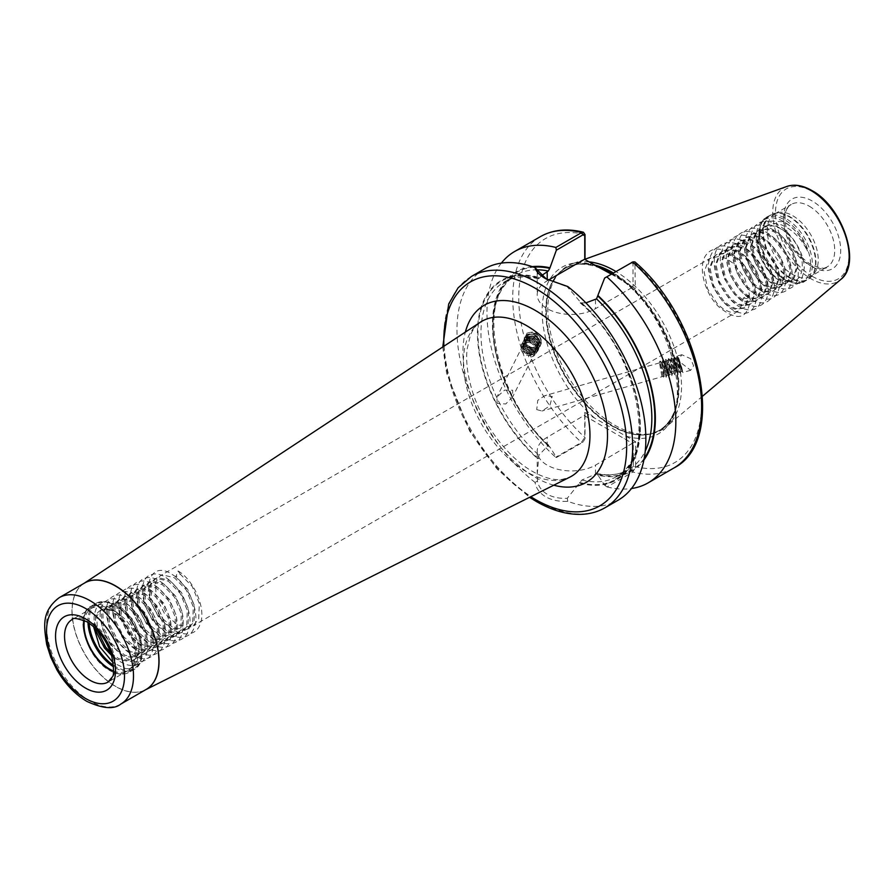 <?xml version="1.0" encoding="UTF-8"?>
<svg xmlns="http://www.w3.org/2000/svg" width="894" height="894" viewBox="0 0 894 894"><rect width="100%" height="100%" fill="white"/><g stroke="black" fill="none" stroke-linecap="round" stroke-linejoin="round"><path stroke-width="0.67" stroke-dasharray="4.47 3.35" d="M525.594 344.503A8.694 7.8 26.7 0 1 524.968 343.24A8.694 7.8 26.7 0 1 525.136 337.105A8.694 7.8 26.7 0 1 532.411 333.026A8.694 7.8 26.7 0 1 540.211 337.519A8.694 7.8 26.7 0 1 541.161 339.72A8.694 7.8 26.7 0 1 540.669 344.916A8.694 7.8 26.7 0 1 533.394 348.995A8.694 7.8 26.7 0 1 525.594 344.503M527.952 339.798L527.281 332.836L534.713 331.674L540.267 337.418L541.161 339.72L540.937 344.391L533.919 345.754L527.952 339.798M528.466 355.756L533.26 354.437L535.07 352.292L535.607 348.369L534.791 346.168L531.215 342.972L524.577 343.441L522.856 345.419L522.431 349.107L523.314 351.197L527.024 354.125L533.852 353.264L535.651 351.118L536.199 347.207L535.372 344.995L531.807 341.799L525.169 342.268L523.448 344.257L523.024 347.945L523.906 350.023L527.605 352.951L534.444 352.102L536.244 349.956L536.78 346.034L535.964 343.821L532.388 340.636L525.761 341.095L524.029 343.084L523.605 346.771L524.487 348.861L528.198 351.789L535.025 350.929L536.825 348.783L537.372 344.861L536.556 342.648L532.98 339.463L526.342 339.932L524.622 341.91L524.197 345.598L525.08 347.688L528.779 350.616L535.618 349.755L537.417 347.61L537.953 343.687L537.138 341.486L533.573 338.29L526.935 338.759L525.214 340.748L524.789 344.436L525.661 346.514L529.371 349.442L536.199 348.582L538.009 346.436L538.546 342.525L537.73 340.312L534.154 337.116L527.516 337.586L525.795 339.575L525.37 343.262L526.253 345.341L529.963 348.269L536.791 347.42L538.59 345.274L539.138 341.352L538.322 339.139L534.746 335.954L528.108 336.412L526.387 338.401L525.963 342.089L526.845 344.179C530.354 348.146 534.12 348.604 538.154 345.565C533.327 349.42 528.935 348.649 524.968 343.24C524.208 336.926 527.158 334.088 533.807 334.736L538.702 338.368L539.518 340.58L538.981 344.503L537.182 346.648L530.343 347.498L526.644 344.57L525.761 342.491L526.186 338.804L527.907 336.814L534.545 336.345L538.121 339.541L538.937 341.754L538.389 345.665L536.59 347.811L529.762 348.671L526.052 345.743L525.169 343.665L525.594 339.977L527.326 337.988L533.953 337.519L537.529 340.715L538.344 342.916L537.808 346.838L535.998 348.984L529.17 349.845L525.471 346.917L524.588 344.827L525.013 341.139L526.734 339.161L533.372 338.692L536.936 341.877L537.763 344.089L537.216 348.012L535.417 350.157L528.589 351.007L524.879 348.079L523.996 346L524.42 342.313L526.141 340.323L532.779 339.854L536.355 343.05L537.171 345.263L536.635 349.174L534.824 351.32L527.996 352.18L524.286 349.252L523.415 347.174L523.839 343.486L525.56 341.497L532.187 341.027L535.763 344.224L536.579 346.436L536.042 350.347L534.243 352.493L527.404 353.353L523.705 350.426L522.822 348.336L523.247 344.648L524.968 342.67L531.606 342.201L535.182 345.386L535.998 347.598L535.45 351.521L533.651 353.666L528.857 354.985L528.6 356.918L528.857 354.985M497.086 403.384L496.986 396.914L504.629 390.119L512.653 390.22L512.586 397.037L505.736 403.976L497.086 403.384M533.807 334.736A6.996 6.28 26.7 0 1 538.791 338.2A6.996 6.28 26.7 0 1 539.16 344.156A6.996 6.28 26.7 0 1 538.154 345.565M678.635 359.265L679.183 361.399L678.881 359.198L681.831 354.728L690.66 358.706L693.599 365.825L690.649 370.284L679.183 361.399L682.781 372.53L678.635 359.265M663.806 376.173L661.381 362.338L665.728 372.731L664.231 361.522L668.578 371.915L666.958 360.93L671.428 371.099L670.131 359.991L674.277 370.284L672.78 359.075L677.127 369.468L675.83 358.36L679.976 368.652L678.457 357.455L681.206 368.026C682.178 371.859 682.1 371.982 680.949 368.384L676.602 357.98L678.099 369.2L673.752 358.796L675.238 370.004L670.902 359.611L672.389 370.82L668.053 360.427L669.539 371.636L665.091 361.411L666.689 372.452L662.353 362.059L663.84 373.267L659.504 362.875L661.929 376.72L663.326 378.073L663.806 376.173L661.929 376.72M679.976 368.652L680.904 371.312L682.547 371.68M681.206 368.026C682.815 372.887 683.027 372.843 681.843 367.881L677.272 356.181L678.524 357.388L681.843 367.881C683.027 372.843 682.815 372.887 681.206 368.026C682.178 371.859 682.1 371.982 680.949 368.384M680.904 371.312L680.435 373.211L675.652 359.343L674.121 357.064L677.574 374.016L672.802 360.159L671.271 357.879L674.724 374.832L669.952 360.975L668.421 358.695L671.875 375.648L667.103 361.791L665.561 359.511L669.025 376.463L664.253 362.606L662.711 360.327L666.175 377.279L661.404 363.422L659.861 361.142L663.326 378.073M677.127 369.468L678.054 372.116L677.585 374.016L675.238 370.004M678.054 372.116L679.027 371.848L678.099 369.2M674.277 370.284L675.205 372.932L674.735 374.832L672.389 370.82M675.205 372.932L676.166 372.653M671.428 371.099L672.355 373.748L671.875 375.648L669.539 371.636M672.355 373.748L673.316 373.468M668.578 371.915L669.505 374.564L669.025 376.463L666.689 372.452M669.505 374.564L670.466 374.284M665.728 372.731L666.656 375.379L666.175 377.279L663.84 373.267M666.656 375.379L667.617 375.1M536.724 409.608L542.01 411.017L549.765 405.876L552.291 396.444L544.792 395.673L537.741 400.367L536.724 409.608M598.03 475.273L596.533 473.708L581.916 480.022L567.265 498.282C559.499 498.684 552.805 497.332 547.217 494.226C541.708 490.918 538.456 486.526 537.462 481.073L537.216 474.379L538.892 455.18L547.217 446.441L548.268 445.838L549.765 446.788L556.47 457.482L583.044 442.139L585.011 438.641L585.011 414.917L547.217 437.278A34.128 19.702 0 0 0 537.216 451.213A34.128 19.702 0 0 0 547.217 465.148A34.128 19.702 0 0 0 595.482 465.148L633.276 442.787L633.276 466.512L631.309 470.009L604.735 485.353L598.03 475.273A115.192 66.502 -120 0 0 643.881 460.041M113.516 670.992A36.039 20.808 -120 0 0 127.529 670.824A36.039 20.808 -120 0 0 133.05 641.948A36.039 20.808 -120 0 0 109.515 610.189A36.039 20.808 -120 0 0 91.49 608.401A36.039 20.808 -120 0 0 84.349 620.458M781.769 277.922C806.243 293.914 810.657 250.611 784.954 231.635A29.893 17.254 -120 0 0 780.015 228.104A29.893 17.254 -120 0 0 765.096 226.607C769.611 223.154 775.176 222.628 781.781 225.031C792.777 229.78 801.359 238.475 807.528 251.125C802.343 237.715 794.397 227.925 783.669 221.768L766.136 220.796L758.872 237.178L765.599 260.534L781.769 277.922L784.731 279.632A36.565 21.11 -120 0 0 810.59 264.713A36.565 21.11 -120 0 0 784.731 219.924A36.565 21.11 -120 0 0 758.872 234.854A36.565 21.11 -120 0 0 784.731 279.632L784.731 279.632C794.051 283.979 800.7 284.549 804.656 281.353A37.313 21.545 -120 0 0 810.377 251.46A37.313 21.545 -120 0 0 786.005 218.583A37.313 21.545 -120 0 0 767.343 216.739A37.313 21.545 -120 0 0 761.632 246.632A37.313 21.545 -120 0 0 786.005 279.509A37.313 21.545 -120 0 0 804.656 281.353L807.807 279.531A37.313 21.545 -120 0 0 813.529 249.638A37.313 21.545 -120 0 0 789.156 216.761A37.313 21.545 -120 0 0 770.505 214.918A37.313 21.545 -120 0 0 764.783 244.811A37.313 21.545 -120 0 0 789.156 277.688A37.313 21.545 -120 0 0 807.807 279.531L811.428 276.57A37.224 21.49 -120 0 0 812.869 246.129A37.224 21.49 -120 0 0 789.625 216.56A37.224 21.49 -120 0 0 774.874 213.264A37.224 21.49 -120 0 0 764.459 241.335A37.224 21.49 -120 0 0 789.625 277.352A37.224 21.49 -120 0 0 811.428 276.57L813.853 273.821A36.039 20.808 -120 0 0 815.261 244.353A36.039 20.808 -120 0 0 792.754 215.722A36.039 20.808 -120 0 0 778.473 212.537A36.039 20.808 -120 0 0 774.729 213.934A36.039 20.808 -120 0 0 769.209 242.822A36.039 20.808 -120 0 0 792.754 274.57A36.039 20.808 -120 0 0 810.769 276.358A36.039 20.808 -120 0 0 813.853 273.821M604.735 485.353L607.093 486.939L632.874 472.054L635.6 466.657L635.6 441.737L584.754 412.391L584.754 437.3L581.469 442.385L555.688 457.27L556.47 457.482M584.542 259.26L596.309 265.853M589.09 261.875A94.54 54.579 -120 0 0 572.529 263.708A94.54 54.579 -120 0 0 559.298 272.748A94.54 54.579 -120 0 0 555.621 350.068A94.54 54.579 -120 0 0 614.67 425.153A94.54 54.579 -120 0 0 652.128 433.523A94.54 54.579 -120 0 0 666.566 426.583A94.54 54.579 -120 0 0 675.305 350.459A94.54 54.579 -120 0 0 615.955 271.53M537.462 481.073L535.048 482.425C536.076 488.347 539.63 493.153 545.72 496.818C551.911 500.249 559.275 501.757 567.779 501.333A133.552 77.108 -120 0 0 618.19 500.148M110.789 652.844L118.768 658.677L131.787 660.845L134.458 659.727L140.067 652.721L140.66 637.299L133.586 620.313L121.763 608.132L109.94 605.283L107.571 606.221L102.866 612.703L103.458 627.443L111.739 643.725L124.758 655.213L137.788 657.381L140.459 656.263L146.057 649.267L146.661 633.835L139.587 616.849L127.764 604.668L115.941 601.818L113.56 602.757L108.856 609.239L109.459 623.978L117.74 640.272L130.759 651.748L143.778 653.916L146.448 652.799L152.058 645.803L152.662 630.371L145.577 613.396L133.754 601.215L121.93 598.354L119.561 599.304L114.857 605.774L115.449 620.514L123.73 636.807L136.748 648.295L149.779 650.452L152.449 649.346L158.048 642.339L158.651 626.906L151.578 609.931L139.755 597.751L127.931 594.89L125.551 595.84L120.846 602.321L121.45 617.05L129.731 633.343L142.749 644.831L155.768 646.999L158.439 645.881L164.049 638.875L164.652 623.453L157.567 606.467L145.744 594.286L133.921 591.426L131.552 592.376L126.847 598.857L127.44 613.597L135.72 629.879L148.75 641.367L161.769 643.535L164.44 642.417L170.05 635.422L170.642 619.989L163.568 603.003L151.745 590.822L139.922 587.973L137.542 588.911L132.837 595.393L133.441 610.133L141.721 626.415L154.74 637.903L167.759 640.07L170.43 638.953L176.04 631.957L176.643 616.525L169.558 599.539L157.735 587.369L145.912 584.508L143.543 585.458L138.838 591.929L139.442 606.668L147.711 622.962L160.741 634.449L173.76 636.606L176.431 635.489L182.041 628.493L182.633 613.061L175.559 596.086L163.736 583.905L151.913 581.044L149.533 581.994L144.828 588.464L145.431 603.204L153.712 619.497L166.731 630.985L179.761 633.153L182.421 632.036L188.031 625.029L188.634 609.607L181.549 592.621L169.726 580.441L157.903 577.58L155.534 578.53L150.829 585.011L151.432 599.74L159.702 616.033L172.732 627.521L185.751 629.689L188.422 628.571L194.032 621.576L194.624 606.143L187.55 589.157L175.727 576.976L180.398 574.283L192.221 586.464L199.306 603.439L198.703 618.871L193.093 625.867L190.422 626.985L177.403 624.828L164.384 613.34L156.104 597.047L155.5 582.307L160.205 575.837L162.585 574.887L174.408 577.747L186.231 589.917L193.305 606.903L192.702 622.336L187.103 629.331L184.432 630.449L171.402 628.281L158.383 616.793L150.103 600.511L149.51 585.771L154.215 579.29L156.584 578.351L168.407 581.201L180.23 593.381L187.315 610.367L186.712 625.8L181.102 632.796L178.431 633.913L165.412 631.745L152.382 620.257L144.113 603.975L143.509 589.235L148.214 582.754L150.583 581.804L162.417 584.665L174.241 596.846L181.314 613.832L180.711 629.253L175.112 636.26L172.441 637.377L159.411 635.209L146.392 623.721L138.112 607.428L137.52 592.7L142.213 586.218L144.593 585.268L156.416 588.129L168.24 600.31L175.313 617.285L174.721 632.717L169.111 639.724L166.44 640.83L153.422 638.674L140.392 627.186L132.122 610.893L131.519 596.153L136.223 589.682L138.592 588.733L150.415 591.593L162.239 603.774L169.324 620.749L168.72 636.182L163.11 643.177L160.451 644.295L147.421 642.127L134.402 630.65L126.121 614.357L125.518 599.617L130.222 593.135L132.603 592.197L144.426 595.046L156.249 607.227L163.323 624.213L162.73 639.646L157.12 646.641L154.45 647.759L141.431 645.591L128.401 634.103L120.131 617.821L119.528 603.081L124.232 596.6L126.602 595.661L138.425 598.511L150.248 610.691L157.333 627.677L156.729 643.11L151.12 650.106L148.449 651.223L135.43 649.055L122.411 637.567L114.13 621.274L113.527 606.545L118.231 600.064L120.612 599.114L132.435 601.975L144.258 614.156L151.332 631.142L150.74 646.563L145.13 653.57L142.459 654.687L129.44 652.519L116.41 641.032L108.129 624.738L107.537 609.999L112.242 603.528L114.611 602.578L126.434 605.439L138.257 617.62L145.342 634.595L144.739 650.027L139.129 657.023L136.458 658.14L123.439 655.984L110.42 644.496L102.139 628.203L101.536 613.463L106.241 606.981L108.621 606.043L120.444 608.903L132.267 621.073L139.341 638.059L138.738 653.492L133.139 660.487L130.468 661.605L117.438 659.437L111.661 655.548M95.356 628.326L95.546 616.927L96.563 614.401A29.893 17.254 -120 0 1 100.564 610.267A29.893 17.254 -120 0 1 115.505 611.742A29.893 17.254 -120 0 1 121.204 615.932L115.762 611.597L103.939 608.736L101.57 609.686L96.865 616.167L97.312 630.337M764.091 227.188L765.096 226.607C750.837 233.144 760.369 268.446 777.758 278.213L783.993 280.962L791.95 280.124L793.961 278.537L797.403 266.87L792.766 250.543L781.591 235.927L774.763 231.133L767.935 228.73L759.062 230.082L756.76 231.837L752.133 244.196L755.564 261.216L765.532 276.537L771.768 281.666L777.992 284.415L785.96 283.588L787.96 282.001L791.402 270.334L786.765 254.008L775.601 239.38L768.762 234.586L761.934 232.183L753.072 233.546L750.77 235.301L746.132 247.66L749.574 264.68L759.542 279.99L765.767 285.13L772.003 287.879L779.959 287.052L781.971 285.465L785.401 273.799L780.775 257.461L769.6 242.844L762.772 238.05L755.944 235.647L747.071 237.011L744.769 238.765L740.131 251.125L743.573 268.144L753.541 283.454L759.777 288.594L766.002 291.343L773.969 290.505L775.97 288.93L779.412 277.252L774.774 260.925L763.61 246.308L756.771 241.514L749.943 239.111L741.081 240.464L738.779 242.218L734.142 254.578L737.572 271.608L747.54 286.918L753.776 292.059L760.012 294.808L767.968 293.97L769.98 292.383L773.411 280.716L768.773 264.389L757.609 249.772L750.781 244.978L743.953 242.576L735.08 243.928L732.778 245.682L728.141 258.042L731.583 275.061L741.551 290.382L747.786 295.523L754.011 298.272L761.979 297.434L763.979 295.847L767.421 284.18L762.783 267.854L751.619 253.225L744.78 248.443L737.952 246.029L729.091 247.392L726.788 249.147L722.151 261.506L725.582 278.526L735.55 293.847L741.785 298.976L748.021 301.725L755.978 300.898L757.989 299.311L761.42 287.644L756.782 271.318L745.618 256.69L738.79 251.896L731.951 249.493L723.09 250.856L720.787 252.611L716.15 264.97L719.592 281.99L729.56 297.3L735.784 302.44L742.02 305.189L749.988 304.351L751.988 302.775L755.43 291.109L750.792 274.771L739.617 260.154L732.789 255.36L725.962 252.957L717.1 254.309L714.798 256.064L710.16 268.435L713.591 285.454L723.559 300.764L729.795 305.904L736.03 308.653L743.987 307.815L745.998 306.24L749.429 294.562L744.791 278.235L733.628 263.618L726.8 258.824L719.961 256.422L711.099 257.774L708.797 259.528L704.159 271.888L707.601 288.918L717.569 304.228L723.794 309.369L730.029 312.118L737.986 311.28L739.997 309.693L743.439 298.026L748.457 295.132L745.015 306.798L743.015 308.385L735.047 309.212L728.822 306.463L722.587 301.334L712.619 286.013L709.177 268.993L713.814 256.634L716.116 254.879L724.989 253.516L731.817 255.93L738.645 260.713L749.809 275.341L754.447 291.667L751.016 303.334L749.004 304.921L741.048 305.759L734.812 303.01L728.576 297.87L718.608 282.549L715.178 265.529L719.815 253.17L722.117 251.415L730.979 250.063L737.807 252.466L744.646 257.26L755.81 271.877L760.448 288.203L757.006 299.87L755.005 301.457L747.038 302.295L740.813 299.546L734.577 294.405L724.609 279.096L721.167 262.065L725.805 249.705L728.107 247.951L736.98 246.599L743.808 249.001L750.636 253.795L761.811 268.412L766.437 284.739L763.007 296.417L760.995 297.993L753.039 298.831L746.803 296.082L740.578 290.941L730.61 275.631L727.168 258.612L731.806 246.252L734.108 244.498L742.97 243.134L749.798 245.537L756.637 250.331L767.801 264.948L772.438 281.286L768.996 292.953L766.996 294.539L759.028 295.366L752.804 292.617L746.568 287.477L736.6 272.167L733.169 255.148L737.796 242.788L740.098 241.034L748.971 239.67L755.799 242.073L762.627 246.867L773.802 261.495L778.428 277.822L774.997 289.488L772.986 291.075L765.029 291.902L758.794 289.153L752.569 284.024L742.601 268.703L739.159 251.683L743.797 239.324L746.099 237.569L754.961 236.217L761.8 238.62L768.628 243.414L779.791 258.031L784.429 274.357L780.987 286.024L778.987 287.611L771.019 288.449L764.795 285.7L758.559 280.56L748.591 265.25L745.16 248.219L749.787 235.86L752.1 234.105L760.962 232.753L767.79 235.156L774.617 239.95L785.792 254.566L790.43 270.893L786.988 282.571L784.977 284.147L777.02 284.985L770.784 282.236L764.56 277.095L754.592 261.786L751.15 244.766L755.788 232.395L758.09 230.641L766.951 229.289L773.791 231.691L780.618 236.485L791.782 251.102L796.42 267.44L792.989 279.107L790.978 280.682L783.021 281.521L776.785 278.772L770.55 273.631L760.582 258.321L757.151 241.302L761.789 228.942L764.091 227.188L772.952 225.824L779.78 228.227L784.954 231.635M611.965 273.832L635.343 288.583L634.896 261.908M607.093 486.939A133.552 77.108 -120 0 0 631.477 488.537M581.916 480.022A112.353 64.871 -120 0 0 616.581 476.591L628.571 469.674C619.81 474.703 609.406 475.988 597.348 473.529L596.533 473.708A112.353 64.871 -120 0 0 628.571 469.674A112.353 64.871 -120 0 0 645.233 451.057M585.905 302.887L580.128 302.842L579.591 301.122L567.265 286.795L567.779 286.538M537.462 269.586L538.233 277.241A115.192 66.502 -120 0 0 477.452 333.127A115.192 66.502 -120 0 0 538.233 459.192M538.233 277.241L538.892 278.559L541.585 275.598M484.637 268.826A133.552 77.108 -120 0 0 461.349 365.3A133.552 77.108 -120 0 0 535.048 482.425M501.333 263.127A133.552 77.108 -120 0 0 555.688 457.27M532.209 266.635A115.192 66.502 -120 0 0 493.019 335.898A115.192 66.502 -120 0 0 549.765 447.402M537.529 269.809A112.353 64.871 -120 0 0 516.218 275.061C474.982 294.048 493.566 396.534 549.441 445.849L549.765 446.788A114.477 66.089 -120 0 1 493.421 335.127A114.477 66.089 -120 0 1 533.74 267.161M538.233 458.588A114.477 66.089 -120 0 1 477.966 333.428A114.477 66.089 -120 0 1 538.233 277.855L538.892 278.559A112.353 64.871 -120 0 0 504.227 281.99A112.353 64.871 -120 0 0 538.892 455.18M579.591 483.073A115.192 66.502 -120 0 0 640.361 427.187A115.192 66.502 -120 0 0 579.591 301.122M567.779 501.333L567.265 498.282M121.204 615.932C142.213 632.002 144.694 670.031 125.763 668.634L113.259 662.834M93.579 626.683L96.563 614.401M748.457 295.132L750.289 299.088L743.439 298.026M807.528 251.125C799.884 227.422 772.729 209.408 761.755 221.947C750.848 231.468 757.252 260.769 772.695 275.62C791.358 290.695 801.873 288.136 804.254 267.932C804.287 249.404 785.345 223.768 769.097 221.723C752.457 218.058 744.847 239.257 754.558 260.69C763.241 282.392 785.312 295.825 793.995 285.532C803.695 276.704 796.096 248.096 779.456 233.937C759.587 219.544 747.876 222.807 744.3 243.704C743.059 262.914 760.805 289.243 775.858 291.98C791.291 296.35 797.705 275.833 786.798 255.092C776.92 234.094 753.642 221.343 743.763 232.328C732.856 241.861 739.271 271.15 754.704 286.002C773.366 301.088 783.893 298.518 786.262 278.313C786.821 252.13 751.441 219.656 737.774 235.792C726.867 245.314 733.27 274.614 748.714 289.466C767.376 304.541 777.892 301.982 780.272 281.778C780.306 263.261 761.364 237.614 745.115 235.569C728.476 231.904 720.866 253.114 730.577 274.536C739.249 296.238 761.33 309.67 770.002 299.378C779.713 290.55 772.103 261.942 755.464 247.783C735.606 233.401 723.883 236.653 720.307 257.55C719.078 276.76 736.824 303.088 751.865 305.826C767.309 310.196 773.723 289.678 762.817 268.949C749.15 238.866 713.758 232.339 714.317 261.014C713.077 280.224 730.823 306.553 745.875 309.29C768.08 316.04 767.287 274.525 743.473 254.701C723.615 240.318 711.892 243.57 708.316 264.468C707.087 283.689 724.833 310.017 739.874 312.755C755.318 317.113 761.733 296.607 750.826 275.866C740.947 254.857 717.67 242.118 707.791 253.103C696.884 262.624 703.287 291.925 718.731 306.776C737.394 321.851 747.909 319.292 750.289 299.088M631.309 262.668L633.019 263.73L633.019 287.242L611.384 274.167M548.357 280.146L547.217 280.805A34.128 19.702 0 0 0 537.216 294.741A34.128 19.702 0 0 0 558.292 312.945A34.128 19.702 0 0 0 595.482 308.676L632.807 287.119M546.491 279.163L567.265 286.795M584.542 415.732L632.807 443.592M633.019 263.73L635.343 263.585A129.317 74.66 -120 0 1 701.611 403.194A129.317 74.66 -120 0 1 635.6 466.657L633.276 466.512M635.6 441.737L633.276 442.787M624.191 282.146L625.688 283.007A96.239 55.562 -120 0 1 678.222 389.851A96.239 55.562 -120 0 1 625.688 436.026L624.191 438.619M593.158 264.233L594.655 265.093A96.239 55.562 -120 0 0 542.122 311.268A96.239 55.562 -120 0 0 594.655 418.101L593.158 420.705M584.754 412.391L585.011 414.917M585.011 234.519A129.317 74.66 -120 0 0 518.732 297.613A129.317 74.66 -120 0 0 584.754 437.3L585.011 438.641M633.019 287.242L635.343 288.583M677.272 356.181L677.808 362.305L680.435 373.2L679.015 371.837M524.968 343.24C523.795 335.652 527.292 332.613 535.484 334.144C545.943 338.1 539.92 353.767 529.606 349.308C523.113 345.397 522.118 340.938 526.622 335.943C534.5 329.696 546.234 343.62 537.484 349.465C529.416 356.103 517.492 342.558 526.041 337.105C532.455 334.334 537.037 336.345 539.786 343.151C539.663 350.236 535.886 353.063 528.432 351.655C517.782 348.09 523.605 332.803 533.718 337.653C544.178 341.609 538.154 357.276 527.84 352.817C521.347 348.906 520.353 344.447 524.867 339.452C531.282 336.669 535.864 338.681 538.613 345.486C541.093 355.879 523.247 357.823 521.582 347.721C518.9 337.708 536.556 336.166 538.02 346.66C537.897 353.745 534.12 356.583 526.667 355.164C516.017 351.599 521.839 336.312 531.952 341.162C540.904 344.481 538.199 358.271 528.6 356.918M180.398 574.283L178.062 570.953L175.727 576.976M178.062 570.953C193.931 580.083 206.503 608.97 200.211 623.889C195.127 639.948 173.212 635.98 159.668 617.095C139.084 591.448 149.399 558.862 172.073 574.417C187.93 583.547 200.502 612.435 194.221 627.353C189.126 643.412 167.212 639.445 153.667 620.559C139.375 602.411 138.782 576.876 151.868 574.54C169.279 568.338 197.54 609.965 188.221 630.806C183.136 646.865 161.222 642.909 147.666 624.012C133.385 605.875 132.781 580.34 145.878 578.005C158.227 574.06 178.934 594.711 182.823 615.955C185.315 640.07 176.733 648.485 157.076 641.233C132.804 629.678 120.902 584.274 139.877 581.469C152.226 577.524 172.944 598.175 176.833 619.419C179.325 643.524 170.743 651.949 151.086 644.697C126.814 633.142 114.901 587.738 133.876 584.922C146.236 580.988 166.943 601.64 170.832 622.883C173.324 646.988 164.742 655.414 145.085 648.15C128.021 639.724 114.253 611.53 119.338 597.304C123.227 581.938 143.945 586.587 156.294 606.177C175.269 632.74 163.367 666.254 139.095 651.614C122.031 643.188 108.252 614.994 113.337 600.757C117.226 585.391 137.944 590.051 150.293 609.63C169.268 636.193 157.366 669.707 133.094 655.078C116.03 646.641 102.262 618.447 107.347 604.221C111.236 588.855 131.943 593.515 144.303 613.094C157.389 631.935 156.785 658.152 142.504 661.191C128.948 665.818 107.034 645.859 101.95 625.308C92.63 595.549 120.891 588.408 138.302 616.558C151.388 635.399 150.795 661.616 136.503 664.644C117.494 671.774 87.623 631.063 95.356 611.15C99.245 595.784 119.952 600.433 132.312 620.023C147.231 641.233 143.744 670.444 125.763 668.634M145.934 689.576A61.485 35.492 60 0 1 145.253 689.933A61.485 35.492 60 0 1 115.583 686.313A61.485 35.492 60 0 1 75.699 633.086A61.485 35.492 60 0 1 83.812 583.503A61.485 35.492 60 0 1 84.449 583.089M84.248 583.212L84.695 582.955A61.474 35.492 -120 0 0 75.275 632.214A61.474 35.492 -120 0 0 115.438 686.391A61.474 35.492 -120 0 0 146.169 689.43L145.722 689.699M113.538 665.393A37.313 21.545 -120 0 0 115.505 666.611A37.313 21.545 -120 0 0 141.889 651.38A37.313 21.545 -120 0 0 115.505 605.685A37.313 21.545 -120 0 0 89.199 623.241M87.958 622.425A38.163 22.026 60 0 1 95.826 603.45A38.163 22.026 60 0 1 114.913 605.339A38.163 22.026 60 0 1 139.833 638.964A38.163 22.026 60 0 1 133.988 669.539A38.163 22.026 60 0 1 114.913 667.65A38.163 22.026 60 0 1 113.616 666.879M109.515 670.075A37.313 21.545 60 0 1 83.131 624.381A37.313 21.545 60 0 1 109.515 609.149A37.313 21.545 60 0 1 135.899 654.844A37.313 21.545 60 0 1 109.515 670.075M110.107 608.11A38.163 22.026 -120 0 0 91.032 606.221A38.163 22.026 -120 0 0 85.187 636.796A38.163 22.026 -120 0 0 110.107 670.422A38.163 22.026 -120 0 0 129.194 672.31A38.163 22.026 -120 0 0 135.039 641.736A38.163 22.026 -120 0 0 110.107 608.11M595.482 474.312L595.482 465.148M127.529 670.824L108.04 682.077A36.039 20.808 -120 0 0 113.572 653.201A36.039 20.808 -120 0 0 90.026 621.442A36.039 20.808 -120 0 0 72.001 619.654L91.49 608.401M812.233 266.781A40.275 23.255 -120 0 0 840.718 250.342A40.275 23.255 -120 0 0 812.233 201.016A40.275 23.255 -120 0 0 783.759 217.454A40.275 23.255 -120 0 0 812.233 266.781M809.238 206.201A36.039 20.808 60 0 1 832.783 237.96A36.039 20.808 60 0 1 827.263 266.837A36.039 20.808 60 0 1 809.238 265.06A36.039 20.808 60 0 1 785.692 233.3A36.039 20.808 60 0 1 791.224 204.424A36.039 20.808 60 0 1 809.238 206.201M553.766 485.196A102.218 59.015 60 0 1 535.227 477.295A102.218 59.015 60 0 1 465.361 332.087M480.413 322.175A89.512 51.684 -120 0 0 468.612 394.377A89.512 51.684 -120 0 0 526.667 471.864A89.512 51.684 -120 0 0 569.869 477.128L562.091 479.407C554.068 480.536 544.234 477.888 532.589 471.462C507.434 457.46 481.464 422.817 471.775 389.214C467.383 374.251 465.819 360.897 467.104 349.141L470.4 335.272C473.004 329.104 476.334 324.734 480.413 322.175M120.768 704.103A61.474 35.492 60 0 1 90.026 701.064A61.474 35.492 60 0 1 49.863 646.887A61.474 35.492 60 0 1 59.283 597.628M471.451 276.436A133.552 77.108 -120 0 0 450.978 383.459A133.552 77.108 -120 0 0 538.222 501.143A133.552 77.108 -120 0 0 605.003 507.758M598.399 266.803A93.691 54.087 -120 0 0 565.131 268.379A93.691 54.087 -120 0 0 550.771 343.452A93.691 54.087 -120 0 0 611.977 426.013A93.691 54.087 -120 0 0 658.822 430.662A93.691 54.087 -120 0 0 673.316 356.036A93.691 54.087 -120 0 0 612.669 273.43M596.957 266.144A93.691 54.087 -120 0 0 565.354 268.256A93.691 54.087 -120 0 0 550.995 343.33A93.691 54.087 -120 0 0 612.2 425.89A93.691 54.087 -120 0 0 659.046 430.528A93.691 54.087 -120 0 0 673.54 355.901A93.691 54.087 -120 0 0 612.893 273.296M594.611 265.026A93.781 54.143 -120 0 0 557.744 274.514A93.781 54.143 -120 0 0 554.09 351.208A93.781 54.143 -120 0 0 612.658 425.689A93.781 54.143 -120 0 0 649.815 433.992A93.781 54.143 -120 0 0 676.177 363.769A93.781 54.143 -120 0 0 613.418 272.994M786.854 186.466A54.053 31.212 -120 0 0 774.93 228.607A54.053 31.212 -120 0 0 810.959 278.772A54.053 31.212 -120 0 0 840.628 279.598M812.233 276.324A51.964 29.994 -120 0 0 848.976 255.114A51.964 29.994 -120 0 0 812.233 191.472A51.964 29.994 -120 0 0 775.5 212.683A51.964 29.994 -120 0 0 812.233 276.324M631.309 470.009L632.874 472.054A133.552 77.108 -120 0 0 673.953 467.953M598.03 474.658A114.477 66.089 -120 0 0 644.183 458.443M580.128 302.842C637.981 350.794 658.934 457.247 616.581 476.591A112.353 64.871 -120 0 0 581.916 303.401M579.591 482.458A114.477 66.089 -120 0 0 639.858 426.885A114.477 66.089 -120 0 0 579.591 301.725M540.401 236.631A133.552 77.108 -120 0 0 581.469 442.385L583.044 442.139M538.501 278.85C525.191 275.486 513.771 276.525 504.227 281.99L516.218 275.061A112.353 64.871 -120 0 0 548.268 445.838M443.893 346.235A129.317 74.66 -120 0 0 530.779 496.718M595.482 299.501L595.482 308.676M547.217 279.554L547.217 280.805M547.217 446.441L547.217 437.278M115.337 605.305C107.85 601.092 101.346 600.477 95.826 603.45L91.032 606.221C73.476 614.457 86.629 658.509 109.683 670.466C117.17 674.679 123.674 675.294 129.194 672.31L133.988 669.539C151.544 661.303 138.391 617.262 115.337 605.305M527.281 332.836L525.136 337.105M522.856 345.419L496.986 396.914M681.831 354.728L678.01 355.823M664.767 375.916L542.01 411.017M662.353 362.059L661.381 362.338M676.602 357.98L675.629 358.259M673.752 358.796L672.78 359.075M670.902 359.611L669.93 359.891M668.053 360.427L667.08 360.707M665.203 361.243L664.231 361.522M659.504 362.875L544.792 395.673M774.729 213.934L791.224 204.424C787.513 207.922 782.183 210.269 787.033 231.937C792.017 246.811 800.13 257.774 811.361 264.847C821.34 268.602 826.637 269.273 827.263 266.837L810.769 276.358M758.872 237.178L758.872 234.854C759.777 224.606 762.604 218.572 767.343 216.739L774.874 213.264L778.473 212.537M559.298 272.748L565.131 268.379C577.401 261.54 592.599 263.127 610.703 273.151C667.919 302.25 699.846 413.017 658.822 430.662L652.128 433.523M702.55 396.187L666.566 426.583M101.57 609.686L100.564 610.267M759.062 230.082L758.09 230.641M753.072 233.546L752.089 234.105M747.071 237.011L746.099 237.569M741.081 240.464L740.098 241.034M735.08 243.928L734.108 244.498M729.091 247.392L728.107 247.951M723.09 250.856L722.117 251.415M717.1 254.309L716.116 254.879M711.099 257.774L160.205 575.825M743.987 307.815L743.015 308.385M737.986 311.28L193.093 625.867M155.534 578.53L154.215 579.29M149.533 581.994L148.214 582.754M143.543 585.447L142.224 586.218M137.542 588.911L136.223 589.682M131.552 592.376L130.222 593.135M125.551 595.84L124.232 596.6M119.561 599.304L118.231 600.064M113.56 602.757L112.242 603.528M107.571 606.221L106.241 606.981M791.95 280.124L790.978 280.682M785.96 283.588L784.988 284.147M779.959 287.052L778.987 287.611M773.969 290.505L772.986 291.075M767.968 293.97L766.996 294.539M761.979 297.434L760.995 297.993M755.978 300.898L755.005 301.457M749.988 304.351L749.004 304.921M188.422 628.571L187.103 629.331M182.421 632.036L181.102 632.796M176.431 635.489L175.112 636.26M170.43 638.953L169.111 639.724M164.44 642.417L163.11 643.177M158.439 645.881L157.12 646.641M152.449 649.346L151.12 650.106M146.448 652.799L145.13 653.57M140.459 656.263L139.129 657.023M134.458 659.727L133.139 660.487M585.011 259.215L572.529 263.708M442.776 346.984L446.587 373.144L469.641 431.109L497.053 469.004L529.572 497.321M537.216 271.564L537.216 294.741M537.216 474.379L537.216 451.213M547.217 279.587L545.72 278.727M690.649 370.284L682.781 372.53M661.582 362.428L660.174 361.064M664.432 361.612L663.024 360.248M667.282 360.796L665.874 359.433M670.131 359.991L668.723 358.617M672.981 359.176L671.573 357.812M675.83 358.36L674.422 356.997M676.49 358.148L676.97 356.248M673.64 358.963L674.121 357.064M670.791 359.779L671.271 357.879M667.941 360.595L668.421 358.695M665.091 361.411L665.561 359.511M662.242 362.226L662.711 360.327M659.392 363.042L659.861 361.142M535.07 352.292L512.586 397.037"/><path stroke-width="1.34" d="M84.349 620.458A36.039 20.808 -120 0 0 109.515 669.036A36.039 20.808 -120 0 0 113.516 670.992M611.384 274.167L593.158 264.233L611.965 273.832M615.955 271.53A94.54 54.579 -120 0 0 614.67 270.77A94.54 54.579 -120 0 0 589.09 261.875M471.451 276.436A133.552 77.108 -120 0 1 538.222 283.052A133.552 77.108 -120 0 1 625.476 400.747A133.552 77.108 -120 0 1 605.003 507.758L618.19 500.148A133.552 77.108 -120 0 0 641.479 403.675A133.552 77.108 -120 0 0 567.779 286.538L545.72 278.727C539.63 275.207 536.076 271.508 535.048 267.641A133.552 77.108 -120 0 0 484.637 268.826L471.451 276.436L458.108 287.812L448.699 303.949L442.776 346.984M111.661 655.548L104.419 647.949L96.139 631.667L95.356 628.326M97.312 630.337L105.738 647.189L110.789 652.844M541.585 275.598L548.268 271.027L549.765 268.356L556.359 250.197L555.878 247.448L581.659 232.563L583.424 232.239L585.011 234.519L585.011 259.528M604.623 278.068L632.695 262.031A133.552 77.108 -120 0 1 673.953 467.953C727.191 441.223 701.578 318.867 634.896 261.908L633.008 261.864L604.623 278.068L596.533 298.898L585.905 302.887M631.477 488.537A133.552 77.108 -120 0 0 648.172 482.838A133.552 77.108 -120 0 0 606.914 276.916M643.881 460.041A115.192 66.502 -120 0 0 598.03 295.601M535.048 267.641L546.491 279.163M555.878 247.448A133.552 77.108 -120 0 0 514.62 251.516A133.552 77.108 -120 0 0 501.333 263.127M549.765 267.742A115.192 66.502 -120 0 0 532.209 266.635M113.259 662.834L99.614 646.563L93.579 626.683M584.754 259.372L584.754 235.86L583.044 234.798L556.359 250.197M593.158 264.233L584.542 259.26L548.357 280.146M585.011 234.519L584.754 235.86M84.449 583.089A61.485 35.492 60 0 1 115.583 585.905A61.485 35.492 60 0 1 155.847 640.439A61.485 35.492 60 0 1 145.934 689.576M120.768 704.103L146.169 689.43A61.474 35.492 -120 0 0 155.601 640.171A61.474 35.492 -120 0 0 115.438 585.995A61.474 35.492 -120 0 0 84.695 582.955L59.283 597.628A61.474 35.492 60 0 1 90.026 600.667A61.474 35.492 60 0 1 130.189 654.844A61.474 35.492 60 0 1 120.768 704.103C113.963 709.579 102.665 708.663 86.841 701.377C75.018 694.325 65.016 683.787 56.847 669.762L50.813 657.381L46.723 644.641C43.817 625.755 41.437 611.261 59.283 597.628M89.199 623.241A37.313 21.545 -120 0 0 113.538 665.393M113.616 666.879A38.163 22.026 60 0 1 87.958 622.425M85.522 618.838A42.398 24.473 60 0 1 115.505 670.768A42.398 24.473 60 0 1 85.522 688.078A42.398 24.473 60 0 1 55.551 636.148A42.398 24.473 60 0 1 85.522 618.838M90.026 680.289A36.039 20.808 -120 0 0 108.04 682.077L112.041 677.216C114.209 675.886 114.052 668.578 111.582 655.291C106.453 640.082 98.206 628.895 86.841 621.755C76.918 618.134 71.978 617.43 72.001 619.654A36.039 20.808 -120 0 0 66.48 648.53A36.039 20.808 -120 0 0 90.026 680.289M465.361 332.087A102.218 59.015 60 0 1 535.227 310.374A102.218 59.015 60 0 1 606.892 424.415A102.218 59.015 60 0 1 553.766 485.196M145.722 689.699L569.869 477.128A89.512 51.684 -120 0 0 585.548 405.954A89.512 51.684 -120 0 0 526.667 325.684A89.512 51.684 -120 0 0 480.413 322.175L84.248 583.212M85.522 698.46A55.115 31.826 -120 0 0 124.501 675.965A55.115 31.826 -120 0 0 85.522 608.456A55.115 31.826 -120 0 0 46.555 630.963A55.115 31.826 -120 0 0 85.522 698.46M530.779 496.718A129.317 74.66 -120 0 0 535.227 499.411A129.317 74.66 -120 0 0 626.66 446.62A129.317 74.66 -120 0 0 535.227 288.248A129.317 74.66 -120 0 0 443.893 346.235M612.669 273.43A93.691 54.087 -120 0 0 611.977 273.028A93.691 54.087 -120 0 0 598.399 266.803M612.893 273.296A93.691 54.087 -120 0 0 612.2 272.893A93.691 54.087 -120 0 0 596.957 266.144M613.418 272.994A93.781 54.143 -120 0 0 612.658 272.558A93.781 54.143 -120 0 0 594.611 265.026M786.854 186.466C794.386 183.952 802.7 185.304 811.797 190.5C842.483 206.659 861.984 263.909 840.628 279.598A54.053 31.212 -120 0 0 845.467 235.591A54.053 31.212 -120 0 0 810.959 190.5A54.053 31.212 -120 0 0 786.854 186.466L585.011 259.215M644.183 458.443A114.477 66.089 -120 0 0 598.03 296.216M645.233 451.057A112.353 64.871 -120 0 0 596.533 298.898M583.044 234.798L581.659 232.563A133.552 77.108 -120 0 0 540.401 236.631C552.85 229.646 567.187 228.182 583.424 232.239M549.765 268.356A114.477 66.089 -120 0 0 533.74 267.161M548.268 271.027A112.353 64.871 -120 0 0 537.529 269.809M547.217 271.642L547.217 279.554M605.003 507.758C598.22 511.647 590.711 513.827 582.452 514.296C567.735 514.989 552.291 510.675 536.098 501.355L529.572 497.321M840.628 279.598L702.55 396.187M673.953 467.953L648.172 482.838M540.401 236.631L514.62 251.516M633.008 261.864L631.466 262.579"/></g></svg>
